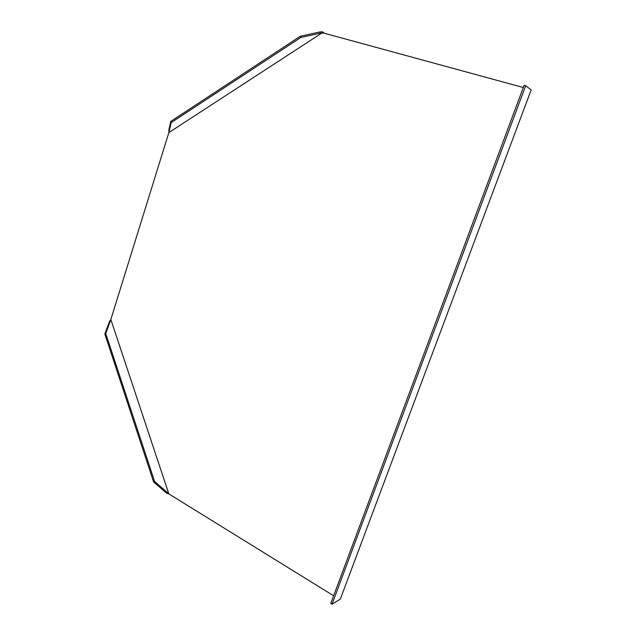<?xml version="1.0" encoding="UTF-8"?>
<svg xmlns="http://www.w3.org/2000/svg" width="636" height="636" viewBox="0 0 636 636"><rect width="100%" height="100%" fill="white"/><g stroke="black" fill="none" stroke-linecap="round" stroke-linejoin="round"><path stroke-width="0.95" d="M320.345 33.199L324.034 32.992L322.492 31.824L319.829 31.967L320.345 33.199L300.812 37.5L171.203 122.581L168.85 132.598L322.349 32.698M523.301 87.514L323.398 32.992M154.62 481.579L167.562 492.693L166.584 493.099L153.634 481.993L154.62 481.579L105.735 333.495L110.433 320.806L168.85 132.598M110.823 319.463L168.842 493.902L333.63 595.781M332.04 604.2L340.324 599.104L531.179 89.875L525.678 85.741L524.128 85.319L330.784 603.421L332.04 604.2L525.678 85.741M169.327 494.156L166.584 493.099M169.168 131.668L168.747 130.515L170.774 121.404L171.203 122.581M300.812 37.5L300.295 36.26L170.774 121.404M300.295 36.26L319.829 31.967M167.562 492.693L168.842 493.902M105.735 333.495L104.821 333.995L153.634 481.993M104.821 333.995L109.527 321.307L110.608 319.956M110.433 320.806L109.527 321.307M168.969 132.049L168.977 131.35"/></g></svg>
